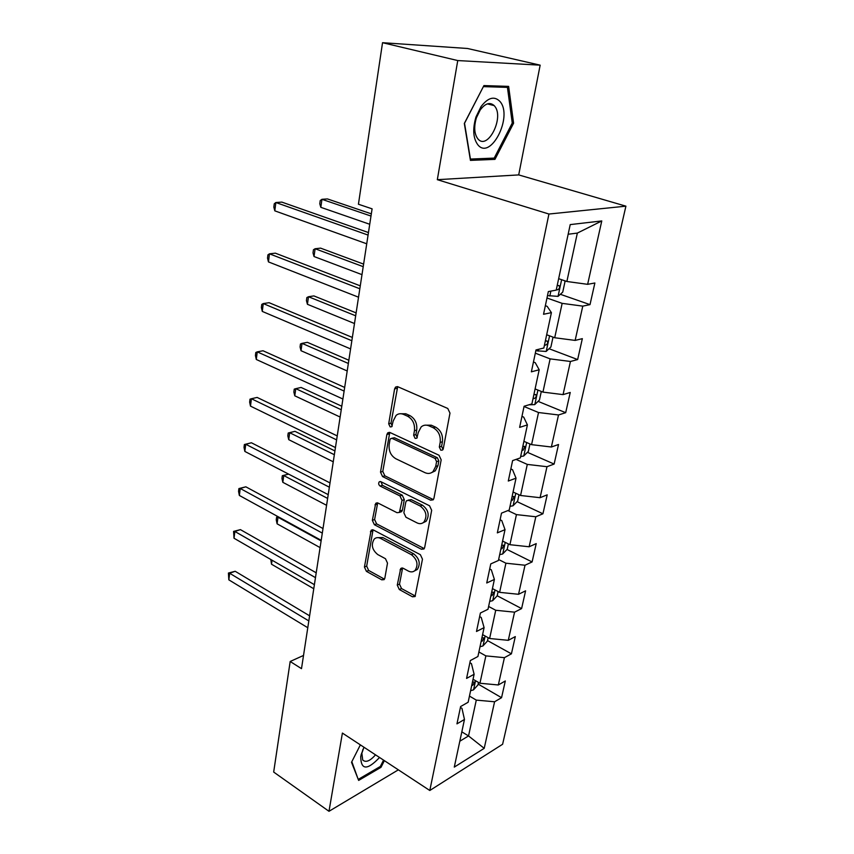 <?xml version="1.0" encoding="UTF-8"?>
<svg xmlns="http://www.w3.org/2000/svg" width="854" height="854" viewBox="0 0 854 854"><rect width="100%" height="100%" fill="white"/><g stroke="black" fill="none" stroke-linecap="round" stroke-linejoin="round"><path stroke-width="1.28" d="M440.845 450.25L442.639 450.005L443.258 448.83L449.983 413.101L447.763 408.458L397.857 386.755L395.573 387.065L394.601 388.912L388.698 423.797L390.161 426.915L391.772 426.712L393.171 421.011L396.107 415.375C398.295 413.571 400.772 413.251 403.547 414.403L407.604 416.229C412.77 419.25 415.044 424.075 414.446 430.715L413.646 435.241L415.14 438.412L416.837 438.187L418.268 432.466L421.161 426.925C423.456 424.982 426.071 424.63 429.018 425.858L433.191 427.726C438.508 430.822 440.835 435.732 440.173 442.457L439.319 447.026L440.845 450.25M397.27 585.097L399.309 589.516L412.493 596.797L415.033 596.562L422.474 559.189L420.371 554.684L373.465 530.024L371.148 530.249L364.434 567.035L366.419 571.358L381.759 579.834L384.151 579.631L384.823 578.254L387.502 563.117L385.474 558.719L377.756 554.566C372.002 549.773 370.849 544.585 374.308 538.981C376.08 537.422 378.162 537.23 380.564 538.404L411.382 554.684C417.275 559.445 418.513 564.686 415.108 570.397C413.208 572.127 410.966 572.351 408.361 571.059L403.195 568.262L400.718 568.497L397.27 585.097L399.491 584.147L401.529 588.566L415.386 596.081M342.401 733.074L328.982 811.3L273.675 772.059L290.179 661.487L301.494 668.661L372.098 208.835L358.434 204.234L382.539 42.7L457.755 60.559L437.323 179.682L548.93 214.034L429.797 790.494L342.401 733.074M430.587 500.166L433.149 499.846L433.939 498.298L441.176 459.836L438.999 455.235L390.064 432.551L387.759 432.829L386.873 434.547L380.51 472.145L382.56 476.564L430.587 500.166L433.405 499.558M431.676 510.318L424.662 547.542L423.947 548.983L421.396 549.25L374.372 524.708L372.344 520.332L375.749 503.305L378.055 503.07L396.993 512.688L399.405 512.432L402.042 500.401L399.96 495.928L380.105 486.054C378.546 484.794 378.258 483.385 379.24 481.848L380.852 481.677L429.541 505.771L431.676 510.318M548.93 214.034L625.907 206.166L502.611 744.261L429.797 790.494M478.144 684.097L501.554 697.686L505.312 680.969L498.33 684.972L504.415 657.665L511.418 653.822L515.304 636.593L508.279 640.329L514.556 612.169L521.602 608.592L525.594 590.829L518.538 594.288L525.018 565.231L532.095 561.943L536.227 543.603L529.138 546.774L535.821 516.766L542.93 513.788L547.2 494.85L540.07 497.701L546.987 466.7L554.129 464.064L558.527 444.496L551.374 447.005L558.516 414.969L565.69 412.685L570.237 392.466L563.053 394.612L570.44 361.477L577.646 359.566L582.343 338.654L575.137 340.415L582.78 306.127L590.007 304.632L594.875 282.994L587.637 284.329L601.771 220.94L570.216 224.602L556.21 290.125L548.343 291.577L543.539 314.272L551.406 312.639L547.179 306.351L545.354 305.7M501.554 697.686L494.583 701.774L484.207 748.339L454.285 767.105L464.469 719.452L456.965 723.861L460.616 706.546L468.141 702.244L474.119 674.265L466.572 678.407L470.351 660.537L477.92 656.502L484.09 627.626L476.489 631.48L480.396 613.012L488.008 609.276L494.391 579.439L486.737 582.983L490.772 563.907L498.437 560.48L505.024 529.651L497.338 532.864L501.501 513.137L509.219 510.051L516.029 478.165L508.29 481.026L512.603 460.616L520.364 457.893L527.409 424.897L519.627 427.384L524.1 406.248L531.893 403.921L539.194 369.761L531.369 371.832L536.002 349.937L543.838 348.026L551.406 312.639M478.891 651.965L485.862 655.883L479.937 683.253L473.052 679.272M469.881 662.725L471.44 663.611L474.119 674.265M479.937 683.253L498.33 684.972M485.862 655.883L504.415 657.665M488.616 606.468L495.726 610.268L489.62 638.504L482.595 634.629M479.638 616.599L481.229 617.463L484.09 627.626M489.62 638.504L508.279 640.329M495.726 610.268L514.556 612.169M498.64 559.53L505.91 563.202L499.611 592.345L492.427 588.587M489.705 568.977L491.328 569.81L494.391 579.439M499.611 592.345L518.538 594.288M505.91 563.202L525.018 565.231M507.938 510.564L516.435 514.61L509.923 544.692L502.59 541.073M500.102 519.787L501.768 520.588L505.024 529.651M509.923 544.692L529.138 546.774M516.435 514.61L535.821 516.766M516.072 459.399L527.292 464.405L520.566 495.491L513.073 492.011M510.841 468.953L512.549 469.721L516.029 478.165M520.566 495.491L540.07 497.701M527.292 464.405L546.987 466.7M524.046 406.504L538.522 412.525L531.572 444.656L523.908 441.326M521.954 416.378L523.694 417.115L527.409 424.897M531.572 444.656L551.374 447.005M538.522 412.525L558.516 414.969M535.319 353.172L550.125 358.872L542.941 392.103L535.095 388.933M533.451 362L535.234 362.694L539.194 369.761M542.941 392.103L563.053 394.612M550.125 358.872L570.44 361.477M546.976 298.003L562.145 303.362L554.705 337.746L546.677 334.757M554.705 337.746L575.137 340.415M562.145 303.362L582.78 306.127M601.771 220.94L577.347 233.089L566.875 281.489L558.655 278.692M566.875 281.489L587.637 284.329M437.323 179.682L518.709 174.91L540.155 65.16L457.755 60.559M540.155 65.16L467.512 48.486L382.539 42.7M328.982 811.3L398.359 769.838M518.709 174.91L625.907 206.166M303.522 655.445L290.179 661.487M577.347 233.089L568.156 234.242M461.822 731.835L468.536 735.945L476.286 700.109L469.465 696.074M459.815 741.219L468.536 735.945L484.207 748.339M460.434 707.432L461.961 708.34L464.469 719.452M476.286 700.109L494.583 701.774M560.341 294.288L590.007 304.632M549.058 348.72L577.646 359.566M538.095 401.369L565.69 412.685M527.43 452.321L554.129 464.064M517.086 501.661L542.93 513.788M507.02 549.464L532.095 561.943M497.199 595.772L521.602 608.592M487.527 640.596L511.418 653.822M464.32 123.456L470.437 160.381L494.957 159.367L513.596 123.2L508.632 86.382L483.919 85.581L464.32 123.456M360.367 744.88L351.517 762.291L358.648 780.417L380.991 767.319L384.375 760.647M512.24 122.837L513.596 123.2M490.997 158.225L494.957 159.367M379.998 766.657L380.991 767.319M443.023 449.492L441.582 446.311L442.436 441.753C443.098 435.049 440.771 430.149 435.465 427.064L433.191 427.726M425.046 425.164L431.291 425.196L435.465 427.064M399.928 413.742L405.842 413.784L409.899 415.599C415.055 418.609 417.328 423.424 416.731 430.053L415.919 434.569L417.243 437.643M397.686 386.691L390.993 423.157L392.21 426.135M389.798 432.444L382.784 471.419L384.844 475.827L432.829 499.355M436.586 461.64L435.07 458.427L392.199 438.422L390.577 438.625L389.958 439.821L389.168 444.486C388.602 450.944 390.833 455.705 395.85 458.758L424.94 472.646C427.982 473.991 430.672 473.639 433.021 471.6L435.7 466.401L436.586 461.64L438.839 460.904L437.323 457.701L435.07 458.427M391.74 438.283L394.484 437.76L437.323 457.701M431.601 472.636L435.273 470.842L437.953 465.654L435.7 466.401M438.839 460.904L437.953 465.654M377.681 502.91L374.607 519.52L376.625 523.876L424.257 548.599M399.715 512.069L401.658 511.621L402.426 510.094L404.294 499.611L402.213 495.149L382.378 485.296L380.105 486.054M381.065 481.784L382.378 485.296M417.094 522.915C419.666 524.121 421.919 523.865 423.851 522.136C427.512 516.19 426.295 510.809 420.211 506.016L408.991 500.423L406.547 500.7L405.757 502.259L403.867 512.774L405.96 517.246L417.094 522.915M423.072 522.776L426.093 521.292C429.743 515.346 428.537 509.977 422.452 505.194L420.211 506.016M408.073 500.166L411.244 499.633L422.452 505.194M402.597 568.027L399.491 584.147M414.532 570.899L417.328 569.458C420.734 563.757 419.495 558.537 413.614 553.787L411.382 554.684M377.126 537.668L382.805 537.55L413.614 553.787M373.049 529.854L366.676 566.138L368.661 570.461L383.99 578.895L381.759 579.834M564.163 280.571L565.06 281.361L562.733 292.132L558.046 296.37L547.489 295.601M371.33 213.842L327.445 198.929L321.937 199.313L320.826 207.33L369.729 224.271M556.285 289.784L557.481 289.805C559.349 288.962 559.936 287.617 559.242 285.78L557.214 285.449M370.988 216.051L321.937 199.313L320.218 200.562L319.78 203.754L320.826 207.33M368.448 232.555L281.809 202.099L275.853 202.515L368.063 235.074M274.807 210.842L273.846 207.127L274.251 203.807L275.853 202.515L274.807 210.842L366.729 243.796M477.813 144.753C490.463 160.904 513.201 116.774 500.092 101.605C494.498 95.755 488.136 97.42 481.026 106.601L475.956 117.03C472.497 129.061 473.116 138.305 477.813 144.753M477.792 138.754L478.005 138.988C487.719 150.678 504.565 117.382 494.637 106.131L494.21 105.629C489.961 101.85 485.296 103.291 480.215 109.942L476.393 117.799C473.789 126.851 474.248 133.843 477.792 138.754M483.481 86.628L507.436 87.375L512.261 123.04L494.199 158.097L470.426 159.057L464.523 123.286L483.385 86.606M502.579 86.19L507.436 87.375M363.953 747.229L360.719 756.516C360.9 770.18 367.177 770.5 379.55 757.477M362.961 749.342L361.861 753.281L362.715 760.007C365.768 762.803 370.038 761.074 375.525 754.829M357.943 778.634L351.827 761.683M383.553 760.113L380.34 766.465L358.68 779.136M553.029 337.127L550.894 347.002L546.122 351.453L535.832 350.727M363.612 264.11L320.57 248.13L315.105 248.738L314.026 256.531L361.989 274.646M544.468 345.101L545.642 345.08C547.467 344.237 548.044 342.945 547.403 341.194L545.364 340.906M363.217 266.672L315.105 248.738L313.439 249.774L313.012 252.88L314.026 256.531M541.308 391.442L539.44 400.067L534.711 404.615L528.946 404.796M356.118 312.884L313.888 295.911L308.475 296.733L307.429 304.302L354.485 323.527M533.035 398.572L534.209 398.53C535.97 397.676 536.558 396.427 535.96 394.772L533.91 394.516M355.67 315.788L308.475 296.733L306.853 297.576L306.437 300.587L307.429 304.302M360.271 285.844L275.362 253.168L269.458 253.819L359.822 288.759M268.455 261.9L267.515 258.1L267.91 254.876L269.458 253.819L268.455 261.9L358.531 297.203M352.35 337.437L269.095 302.7L263.256 303.576L351.837 340.735M262.285 311.411L261.377 307.547L261.762 304.419L263.256 303.576L262.285 311.411L350.588 348.912M529.971 443.963L528.359 451.403L523.673 456.036L520.662 456.474M348.848 360.239L307.397 342.337L302.028 343.361L301.014 350.706L347.204 370.967M521.986 450.293L523.139 450.218L524.89 446.578L522.829 446.364M348.357 363.462L302.028 343.361L300.459 344.002L300.064 346.937L301.014 350.706M519.008 494.765L517.641 501.095L512.998 505.803L510.009 506.326M341.781 406.226L301.088 387.46L295.772 388.666L294.779 395.808L340.127 417.04M511.29 500.337L512.432 500.252L514.172 496.718L512.101 496.548M341.248 409.749L295.772 388.666L294.246 389.136L293.851 391.986L294.779 395.808M508.386 543.945L507.244 549.229L502.643 554L499.697 554.609M334.928 450.923L294.961 431.334L289.687 432.722L288.727 439.661L333.252 461.8M500.935 548.812L502.056 548.695L503.796 545.268L501.714 545.14M334.341 454.712L289.687 432.722L288.204 433.021L294.961 431.334M288.727 439.661L287.819 435.786L288.204 433.021M344.674 387.438L263.021 350.759L257.246 351.859L344.109 391.079M256.296 359.47L255.421 355.531L255.794 352.499L257.246 351.859L256.296 359.47L342.892 399.01M337.223 435.903L257.129 397.43L251.407 398.733L336.615 439.885M250.489 406.12L249.635 402.127L249.998 399.181L251.407 398.733L250.489 406.12L335.441 447.56M330.007 482.916L251.407 442.767L245.738 444.251L329.356 487.196M244.842 451.424L244.02 447.379L244.372 444.518L245.738 444.251L244.842 451.424L328.214 494.647M244.372 444.518L251.407 442.767M323.004 528.53L245.835 486.812L240.22 488.477L322.3 533.099M239.355 495.448L238.554 491.349L238.906 488.573L240.22 488.477L239.355 495.448L321.189 540.326M238.906 488.573L245.835 486.812M498.106 591.566L497.177 595.868L492.619 600.704L489.694 601.387M490.901 595.761L492.011 595.633L493.74 592.302L491.658 592.206M327.626 498.416L283.763 475.561L282.823 482.318L326.57 505.301M288.62 474.119L282.322 475.699L288.588 474.109M282.823 482.318L281.959 478.4L282.322 475.699M488.157 637.703L487.42 641.076L482.905 645.976L480.012 646.724M481.176 641.279L482.275 641.119L483.994 637.885L481.912 637.831M321.104 540.902L277.998 517.246L277.091 523.822L320.079 547.595M278.692 517.022L276.611 517.236L278.148 516.723M277.091 523.822L276.248 519.851L276.611 517.236M316.204 572.81L240.433 529.629L234.871 531.466L315.468 577.646M234.028 538.244L233.58 531.401L234.871 531.466L234.028 538.244L314.389 584.67M233.58 531.401L240.433 529.629M478.496 682.431L477.962 684.929L473.479 689.883L470.607 690.694M471.739 685.41L472.828 685.239L474.536 682.079L472.454 682.068M272.063 560.213L271.508 564.216L313.76 588.737M271.508 564.216L270.793 559.477M309.607 615.819L235.17 571.273L229.662 573.269L308.817 620.911M228.84 579.855L228.413 573.045L229.662 573.269L228.84 579.855L307.771 627.722M228.413 573.045L235.17 571.273M442.436 441.753L440.173 442.457M431.291 425.196L429.018 425.858M415.919 434.569L413.646 435.241M416.731 430.053L414.446 430.715M409.899 415.599L407.604 416.229M405.842 413.784L403.547 414.403M390.993 423.157L388.698 423.797M396.918 388.335L394.601 388.912M441.582 446.311L439.319 447.026M384.844 475.827L382.56 476.564M382.784 471.419L380.51 472.145M389.168 433.896L386.873 434.547M394.484 437.76L392.199 438.422M423.616 548.353L421.396 549.25M376.625 523.876L374.372 524.708M374.607 519.52L372.344 520.332M377.233 504.063L374.97 504.853M402.426 510.094L400.174 510.905M404.294 499.611L402.042 500.401M402.213 495.149L399.96 495.928M411.244 499.633L408.991 500.423M402.255 568.967L400.035 569.896M382.805 537.55L380.564 538.404M368.661 570.461L366.419 571.358M366.676 566.138L364.434 567.035M372.675 530.889L370.412 531.732M414.692 595.814L412.493 596.797M401.529 588.566L399.309 589.516M558.046 296.37L561.622 279.706M549.816 296.028L550.862 291.118M556.37 289.421L557.481 289.805M546.24 351.346L549.57 335.835M538.127 351.165L538.511 349.329M544.553 344.674L545.642 345.08M534.828 404.497L537.924 390.075M533.142 398.092L534.209 398.53M523.79 455.919L526.672 442.521M522.104 449.759L523.139 450.218M513.115 505.685L515.773 493.27M511.407 499.771L512.432 500.252M502.76 553.883L505.237 542.375M501.063 548.193L502.056 548.695M492.737 600.586L495.021 589.943M491.039 595.11L492.011 595.633M483.022 645.859L485.125 636.027M481.314 640.585L482.275 641.119M473.596 689.754L475.539 680.713M471.899 684.694L472.828 685.239M397.42 386.606L395.573 387.065M389.435 432.348L387.759 432.829M435.273 470.842L433.021 471.6M377.169 502.814L375.749 503.305M401.658 511.621L399.405 512.432M380.286 481.507L379.24 481.848M426.093 521.292L423.851 522.136M402.02 567.953L400.718 568.497M417.328 569.458L415.108 570.397M372.493 529.747L371.148 530.249M558.356 285.471L559.242 285.78M487.41 103.878L494.21 105.629M476.393 117.799L475.956 117.03M480.215 109.942L481.026 106.601M362.096 752.171L361.028 755.043M546.603 340.895L547.403 341.194M535.244 394.473L535.96 394.772M524.249 446.3L524.89 446.578M513.596 496.452L514.172 496.718"/></g></svg>
